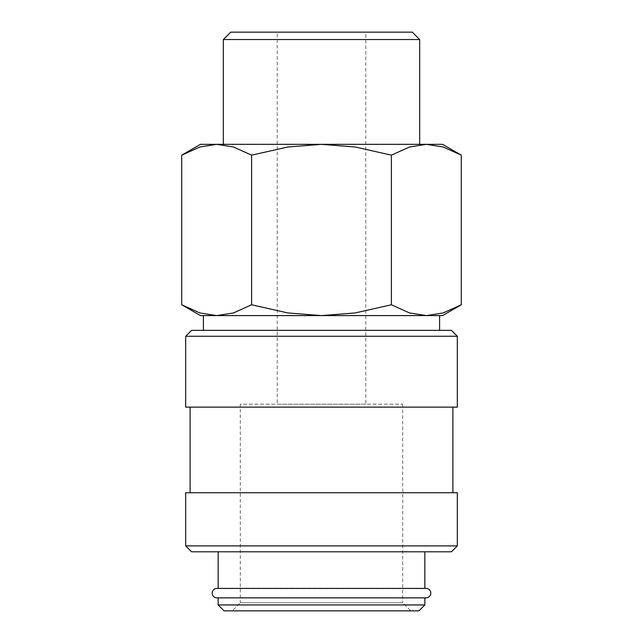 <?xml version="1.0" encoding="UTF-8"?>
<svg xmlns="http://www.w3.org/2000/svg" width="643" height="643" viewBox="0 0 643 643"><rect width="100%" height="100%" fill="white"/><g stroke="black" fill="none" stroke-linecap="round" stroke-linejoin="round"><path stroke-width="0.48" stroke-dasharray="3.21 2.41" d="M424.838 597.861L424.838 597.693A4.726 4.726 0 0 0 426.076 597.861L216.924 597.861A4.726 4.726 0 0 0 218.162 597.693L424.838 597.693L218.162 597.861M439.603 330.357L203.397 330.357L439.603 330.357M203.397 315.592L439.603 315.592M457.318 336.265L185.682 336.265M451.41 330.357L191.59 330.357M457.318 407.123L185.682 407.123M452.889 492.747L190.111 492.747L452.889 492.747M452.889 407.123L190.111 407.123L452.889 407.123M457.318 545.891L185.682 545.891M457.318 492.747L185.682 492.747M451.41 551.798L191.59 551.798M218.162 588.409L424.838 588.578L218.162 588.578A4.726 4.726 0 0 0 216.924 588.409L426.076 588.409A4.726 4.726 0 0 0 424.838 588.578L424.838 588.409M424.838 551.798L218.162 551.798L424.838 551.798M418.931 610.85L224.069 610.85M424.838 604.942L218.162 604.942M461.28 155.156L443.172 146.998L426.333 144.345L409.503 146.998L391.394 155.156L355.169 146.998L321.5 144.345L200.447 144.345M442.553 144.345L321.5 144.345L287.831 146.998L251.606 155.156L233.497 146.998L216.667 144.345L199.828 146.998L181.72 155.156M442.553 315.592L426.333 315.592L443.172 312.94L461.28 304.782M181.72 304.782L199.828 312.94L216.667 315.592L200.447 315.592M419.67 144.345L223.33 144.345L419.67 144.345M365.787 404.174L277.213 404.174L277.213 32.15L365.787 32.15L365.787 404.174L277.213 404.174M402.695 404.174L402.695 602.732L240.305 602.732L240.305 404.174L402.695 404.174L240.305 404.174M410.813 610.85L232.187 610.85L240.305 602.732L402.695 602.732L410.813 610.85L232.187 610.85M365.787 32.15L277.213 32.15M419.67 39.528L223.33 39.528M412.292 32.15L230.708 32.15M321.5 315.592L355.169 312.94L391.394 304.782L409.503 312.94L426.333 315.592L216.667 315.592L233.497 312.94L251.606 304.782L287.831 312.94L321.5 315.592L216.667 315.592M251.606 304.782L251.606 155.156M391.394 304.782L391.394 155.156"/><path stroke-width="0.96" d="M212.198 593.135A4.726 4.726 0 0 0 216.924 597.861L426.076 597.861A4.726 4.726 0 0 0 430.802 593.135A4.726 4.726 0 0 0 426.076 588.409L216.924 588.409A4.726 4.726 0 0 0 212.198 593.135M439.603 330.357L439.603 315.592L321.5 315.592L442.553 315.592L461.28 304.782L443.172 312.94L426.333 315.592L409.503 312.94L391.394 304.782L355.169 312.94L321.5 315.592L287.831 312.94L251.606 304.782L233.497 312.94L216.667 315.592L321.5 315.592M216.667 315.592L199.828 312.94L181.72 304.782L200.447 315.592L216.667 315.592L203.397 315.592L203.397 330.357M457.318 336.265L451.41 330.357L191.59 330.357L185.682 336.265L185.682 407.123L457.318 407.123L457.318 336.265L185.682 336.265M452.889 492.747L452.889 407.123M190.111 407.123L190.111 492.747M457.318 545.891L457.318 492.747L185.682 492.747L185.682 545.891L191.59 551.798L451.41 551.798L457.318 545.891L185.682 545.891M424.838 588.409L424.838 551.798M218.162 551.798L218.162 588.409M218.162 597.861L218.162 604.942L224.069 610.85L418.931 610.85L424.838 604.942L424.838 597.861M461.28 155.156L442.553 144.345L426.333 144.345L443.172 146.998L461.28 155.156L461.28 304.782M200.447 144.345L181.72 155.156L199.828 146.998L216.667 144.345L321.5 144.345L355.169 146.998L391.394 155.156L409.503 146.998L426.333 144.345L321.5 144.345L287.831 146.998L251.606 155.156L233.497 146.998L216.667 144.345L200.447 144.345M223.33 144.345L223.33 39.528L230.708 32.15L412.292 32.15L419.67 39.528L419.67 144.345M223.33 39.528L419.67 39.528M218.162 604.942L424.838 604.942M251.606 304.782L251.606 155.156M181.72 304.782L181.72 155.156M391.394 304.782L391.394 155.156"/></g></svg>
